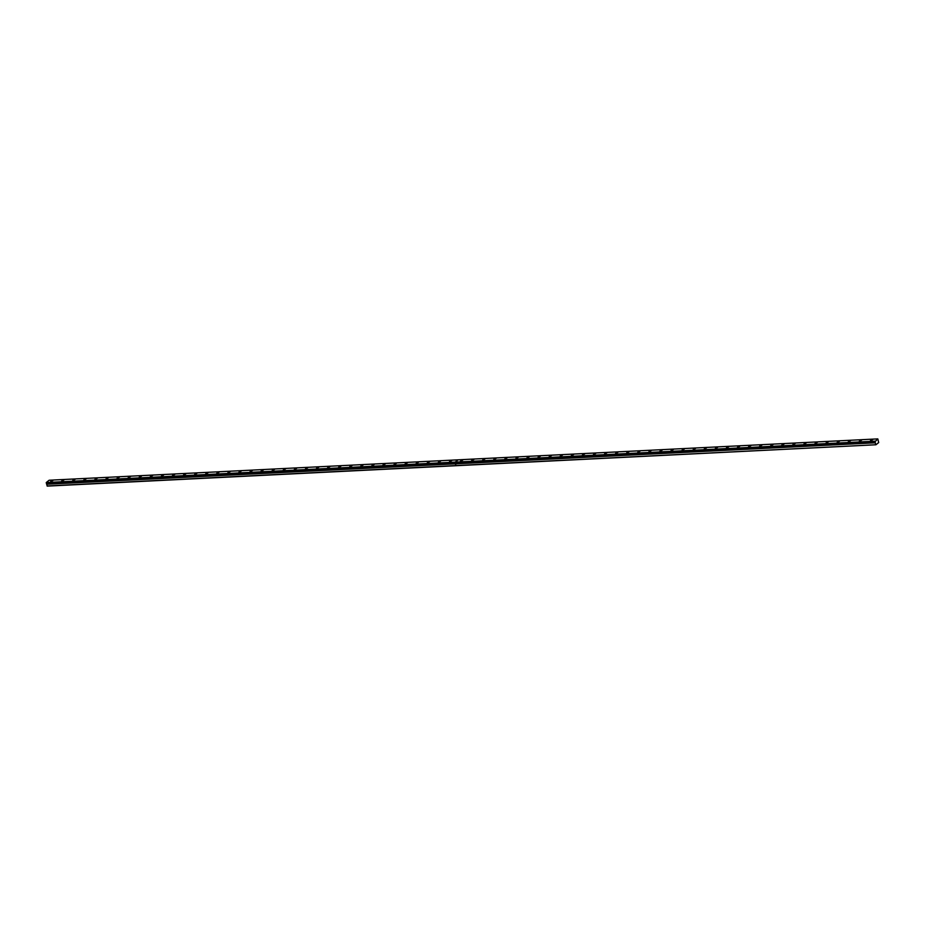 <?xml version="1.0" encoding="UTF-8"?>
<svg xmlns="http://www.w3.org/2000/svg" width="925" height="925" viewBox="0 0 925 925"><rect width="100%" height="100%" fill="white"/><g stroke="black" fill="none" stroke-linecap="round" stroke-linejoin="round"><path stroke-width="1.39" d="M455.088 462.673L46.285 482.526L49.129 480.237L457.887 459.841L455.216 462.731L875.05 441.768L875.316 442.809L455.458 463.691L455.84 465.576L875.952 444.763L878.692 442.555L877.813 438.889L875.015 441.722L455.192 462.72M46.331 483.07L47.268 486.111L875.952 444.763M63.964 480.006L61.697 481L63.964 480.006M75.041 479.451L72.774 480.445L75.041 479.451M86.118 478.896L83.851 479.89L86.118 478.896M97.206 478.352L94.928 479.347L97.206 478.352M108.283 477.797L106.017 478.792L108.283 477.797M119.36 477.242L117.093 478.237L119.36 477.242M130.437 476.687L128.17 477.682L130.437 476.687M141.513 476.132L139.247 477.127L141.513 476.132M152.59 475.589L150.324 476.583L152.59 475.589M163.667 475.034L161.401 476.028L163.667 475.034M174.756 474.479L172.478 475.473L174.756 474.479M185.833 473.924L183.566 474.918L185.833 473.924M196.909 473.369L194.643 474.363L196.909 473.369M207.986 472.825L205.72 473.808L207.986 472.825M219.063 472.27L216.797 473.265L219.063 472.27M230.14 471.715L227.874 472.71L230.14 471.715M241.228 471.16L238.951 472.155L241.228 471.16M252.305 470.605L250.039 471.6L252.305 470.605M263.382 470.062L261.116 471.045L263.382 470.062M274.459 469.507L272.193 470.501L274.459 469.507M285.536 468.952L283.27 469.946L285.536 468.952M296.613 468.397L294.347 469.391L296.613 468.397M307.69 467.842L305.423 468.836L307.69 467.842M318.778 467.298L316.5 468.281L318.778 467.298M329.855 466.743L327.589 467.738L329.855 466.743M340.932 466.188L338.666 467.183L340.932 466.188M352.009 465.633L349.743 466.628L352.009 465.633M363.086 465.078L360.819 466.073L363.086 465.078M374.163 464.535L371.896 465.518L374.163 464.535M385.239 463.98L382.973 464.974L385.239 463.98M396.328 463.425L394.05 464.419L396.328 463.425M407.405 462.87L405.138 463.864L407.405 462.87M418.482 462.315L416.215 463.309L418.482 462.315M429.558 461.76L427.292 462.754L429.558 461.76M440.635 461.217L438.369 462.211L440.635 461.217M451.712 460.662L449.446 461.656L451.712 460.662M52.887 480.561L50.621 481.555L52.887 480.561M462.801 460.107L460.523 461.101L462.801 460.107M473.877 459.552L471.611 460.546L473.877 459.552M484.954 458.997L482.688 459.991L484.954 458.997M496.031 458.453L493.765 459.447L496.031 458.453M507.108 457.898L504.842 458.892L507.108 457.898M518.185 457.343L515.919 458.337L518.185 457.343M529.262 456.788L526.996 457.783L529.262 456.788M540.35 456.233L538.072 457.228L540.35 456.233M551.427 455.69L549.161 456.684L551.427 455.69M562.504 455.135L560.238 456.129L562.504 455.135M573.581 454.58L571.315 455.574L573.581 454.58M584.658 454.025L582.392 455.019L584.658 454.025M595.735 453.47L593.468 454.464L595.735 453.47M606.812 452.926L604.545 453.909L606.812 452.926M617.9 452.371L615.622 453.366L617.9 452.371M628.977 451.816L626.711 452.811L628.977 451.816M640.054 451.261L637.788 452.256L640.054 451.261M651.131 450.706L648.864 451.701L651.131 450.706M662.207 450.163L659.941 451.146L662.207 450.163M673.284 449.608L671.018 450.602L673.284 449.608M684.373 449.053L682.095 450.047L684.373 449.053M695.45 448.498L693.183 449.492L695.45 448.498M706.527 447.943L704.26 448.937L706.527 447.943M717.603 447.399L715.337 448.382L717.603 447.399M728.68 446.844L726.414 447.839L728.68 446.844M739.757 446.289L737.491 447.284L739.757 446.289M750.834 445.734L748.568 446.729L750.834 445.734M761.923 445.179L759.645 446.174L761.923 445.179M772.999 444.636L770.733 445.619L772.999 444.636M784.076 444.081L781.81 445.075L784.076 444.081M795.153 443.526L792.887 444.52L795.153 443.526M806.23 442.971L803.964 443.965L806.23 442.971M817.307 442.416L815.041 443.41L817.307 442.416M828.384 441.861L826.118 442.855L828.384 441.861M839.472 441.317L837.194 442.312L839.472 441.317M850.549 440.762L848.283 441.757L850.549 440.762M861.626 440.208L859.36 441.202L861.626 440.208M872.703 439.653L870.437 440.647L872.703 439.653M455.921 465.564L455.482 463.841L875.316 442.809M875.316 442.89L875.755 444.624M47.082 485.972L455.84 465.576M455.042 462.13L46.285 482.526M874.969 441.179L455.135 462.13L457.967 459.841L877.813 438.889M455.007 462.338L46.25 482.734M874.934 441.387L455.1 462.338M46.366 483.116L455.146 462.72M46.632 484.238L455.389 463.841M455.412 463.76L46.643 484.157"/></g></svg>
